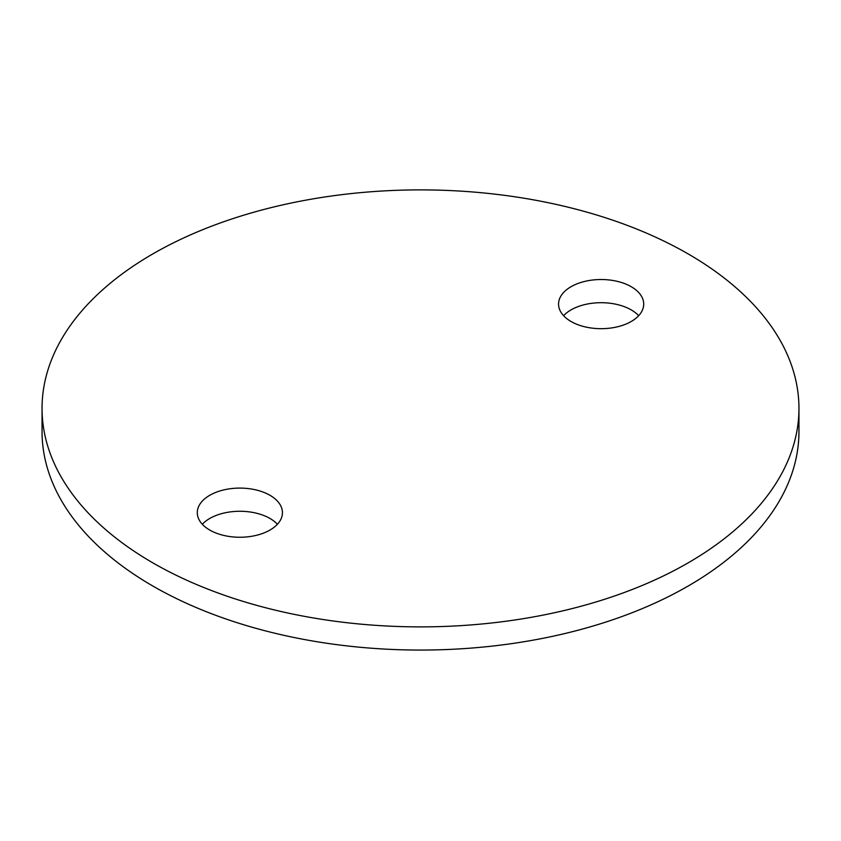 <?xml version="1.0" encoding="UTF-8"?>
<svg xmlns="http://www.w3.org/2000/svg" width="841" height="841" viewBox="0 0 841 841"><rect width="100%" height="100%" fill="white"/><g stroke="black" fill="none" stroke-linecap="round" stroke-linejoin="round"><path stroke-width="1.26" d="M798.95 408.39L798.95 431.559A378.45 218.492 180 0 1 420.5 650.061A378.45 218.492 180 0 1 42.05 431.559L42.05 408.39A378.45 218.492 180 0 1 275.669 206.518A378.45 218.492 180 0 1 688.106 253.887A378.45 218.492 180 0 1 798.95 408.39A378.45 218.492 180 0 1 420.5 626.881A378.45 218.492 180 0 1 42.05 408.39M631.234 286.718A42.576 24.578 0 0 0 584.842 281.388A42.576 24.578 0 0 0 558.561 304.095A42.576 24.578 0 0 0 601.136 328.684A42.576 24.578 0 0 0 643.712 304.095A42.576 24.578 0 0 0 631.234 286.718M269.972 495.296A42.576 24.578 0 0 0 223.569 489.967A42.576 24.578 0 0 0 197.288 512.674A42.576 24.578 0 0 0 239.864 537.252A42.576 24.578 0 0 0 282.439 512.674A42.576 24.578 0 0 0 269.972 495.296M563.586 315.69A42.576 24.578 180 0 1 631.234 309.898A42.576 24.578 180 0 1 638.676 315.69M202.324 524.258A42.576 24.578 180 0 1 269.972 518.466A42.576 24.578 180 0 1 277.414 524.258"/></g></svg>
